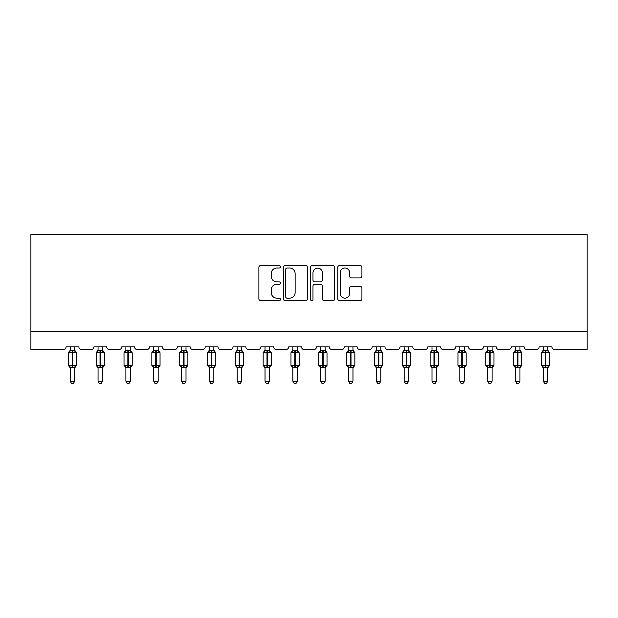 <?xml version="1.0" encoding="UTF-8"?>
<svg xmlns="http://www.w3.org/2000/svg" width="618" height="618" viewBox="0 0 618 618"><rect width="100%" height="100%" fill="white"/><g stroke="black" fill="none" stroke-linecap="round" stroke-linejoin="round"><path stroke-width="0.93" d="M280.456 266.806A1.228 1.228 0 0 0 279.236 265.578L260.626 265.578A1.754 1.754 0 0 0 258.88 267.331L258.88 298.849A1.754 1.754 0 0 0 260.626 300.603L279.236 300.603A1.228 1.228 0 0 0 280.456 299.375A1.228 1.228 0 0 0 279.236 298.146L276.825 298.146A5.601 5.601 0 0 1 271.225 292.546L271.225 289.919A5.601 5.601 0 0 1 276.825 284.319L279.236 284.319A1.228 1.228 0 0 0 280.456 283.09A1.228 1.228 0 0 0 279.236 281.862L276.825 281.862A5.601 5.601 0 0 1 271.225 276.261L271.225 273.635A5.601 5.601 0 0 1 276.825 268.034L279.236 268.034A1.228 1.228 0 0 0 280.456 266.806M360.17 277.922A1.754 1.754 0 0 0 361.924 276.176L361.924 267.331A1.754 1.754 0 0 0 360.17 265.578L339.514 265.578A1.754 1.754 0 0 0 337.76 267.331L337.76 298.849A1.754 1.754 0 0 0 339.514 300.603L360.17 300.603A1.754 1.754 0 0 0 361.924 298.849L361.924 288.166A1.754 1.754 0 0 0 360.17 286.42L351.333 286.42A1.754 1.754 0 0 0 349.579 288.166L349.579 293.465A4.681 4.681 0 0 1 344.898 298.146A4.681 4.681 0 0 1 340.209 293.465L340.209 272.716A4.681 4.681 0 0 1 344.898 268.034A4.681 4.681 0 0 1 349.579 272.716L349.579 276.176A1.754 1.754 0 0 0 351.333 277.922L360.17 277.922M587.1 331.696L587.1 234.477L30.9 234.477L30.9 349.541L63.368 349.541A2.673 2.673 0 0 0 66.041 346.86L78.888 346.86A2.673 2.673 0 0 0 81.561 349.541L91.194 349.541A2.673 2.673 0 0 0 93.866 346.86L106.713 346.86A2.673 2.673 0 0 0 109.386 349.541L119.019 349.541A2.673 2.673 0 0 0 121.7 346.86L134.539 346.86A2.673 2.673 0 0 0 137.219 349.541L146.852 349.541A2.673 2.673 0 0 0 149.525 346.86L162.372 346.86A2.673 2.673 0 0 0 165.045 349.541L174.678 349.541A2.673 2.673 0 0 0 177.351 346.86L190.197 346.86A2.673 2.673 0 0 0 192.87 349.541L202.503 349.541A2.673 2.673 0 0 0 205.184 346.86L218.023 346.86A2.673 2.673 0 0 0 220.703 349.541L230.336 349.541A2.673 2.673 0 0 0 233.009 346.86L245.856 346.86A2.673 2.673 0 0 0 248.529 349.541L258.162 349.541A2.673 2.673 0 0 0 260.835 346.86L273.681 346.86A2.673 2.673 0 0 0 276.354 349.541L285.987 349.541A2.673 2.673 0 0 0 288.668 346.86L301.507 346.86A2.673 2.673 0 0 0 304.187 349.541L313.813 349.541A2.673 2.673 0 0 0 316.493 346.86L329.332 346.86A2.673 2.673 0 0 0 332.013 349.541L341.646 349.541A2.673 2.673 0 0 0 344.319 346.86L357.165 346.86A2.673 2.673 0 0 0 359.838 349.541L369.471 349.541A2.673 2.673 0 0 0 372.144 346.86L384.991 346.86A2.673 2.673 0 0 0 387.664 349.541L397.297 349.541A2.673 2.673 0 0 0 399.977 346.86L412.816 346.86A2.673 2.673 0 0 0 415.497 349.541L425.13 349.541A2.673 2.673 0 0 0 427.803 346.86L440.649 346.86A2.673 2.673 0 0 0 443.322 349.541L452.955 349.541A2.673 2.673 0 0 0 455.628 346.86L468.475 346.86A2.673 2.673 0 0 0 471.148 349.541L480.781 349.541A2.673 2.673 0 0 0 483.461 346.86L496.3 346.86A2.673 2.673 0 0 0 498.981 349.541L508.614 349.541A2.673 2.673 0 0 0 511.287 346.86L524.134 346.86A2.673 2.673 0 0 0 526.806 349.541L536.439 349.541A2.673 2.673 0 0 0 539.112 346.86L551.959 346.86A2.673 2.673 0 0 0 554.632 349.541L587.1 349.541L587.1 331.696L30.9 331.696M307.47 267.331A1.754 1.754 0 0 0 305.717 265.578L285.053 265.578A1.754 1.754 0 0 0 283.307 267.331L283.307 298.849A1.754 1.754 0 0 0 285.053 300.603L305.717 300.603A1.754 1.754 0 0 0 307.47 298.849L307.47 267.331M312.283 265.578L332.947 265.578A1.754 1.754 0 0 1 334.693 267.331L334.693 298.849A1.754 1.754 0 0 1 332.947 300.603L324.102 300.603A1.754 1.754 0 0 1 322.349 298.849L322.349 286.064A1.754 1.754 0 0 0 320.603 284.319L314.732 284.319A1.754 1.754 0 0 0 312.986 286.064L312.986 299.375A1.228 1.228 0 0 1 311.758 300.603A1.228 1.228 0 0 1 310.53 299.375L310.53 267.331A1.754 1.754 0 0 1 312.283 265.578M286.984 268.034A1.228 1.228 0 0 0 285.755 269.255L285.755 296.926A1.228 1.228 0 0 0 286.984 298.146L289.518 298.146A5.601 5.601 0 0 0 295.126 292.546L295.126 273.635A5.601 5.601 0 0 0 289.518 268.034L286.984 268.034M322.349 272.801A4.681 4.681 0 0 0 317.667 268.119A4.681 4.681 0 0 0 312.986 272.801L312.986 280.116A1.754 1.754 0 0 0 314.732 281.862L320.603 281.862A1.754 1.754 0 0 0 322.349 280.116L322.349 272.801M74.693 346.86L74.693 350.414A1.962 1.869 180 0 0 75.72 352.044L75.342 352.615L72.731 351.99L69.587 352.615L68.946 351.959A0.888 0.888 0 0 0 68.359 352.793L68.359 365.277A0.888 0.888 0 0 0 68.946 366.119L69.587 365.454L72.198 366.08L75.342 365.454L75.72 366.026A1.962 1.869 -0 0 0 74.693 367.671L70.236 367.671A1.962 1.869 -0 0 0 69.201 366.026L69.201 366.026M70.236 346.86L70.236 350.491L72.198 350.228L72.198 365.277L76.562 365.277L76.562 352.793L68.359 352.793L68.359 365.277L72.198 365.277L72.198 367.849M74.693 367.664L74.693 381.198L70.236 381.198L70.236 367.664M72.198 350.228L74.693 350.398M70.236 350.112L69.201 352.044A1.962 1.869 180 0 0 70.236 350.398L70.236 350.398M69.587 352.615L70.236 350.491M74.971 351.611L75.342 352.615M69.587 365.454L70.236 367.586M75.342 365.454L74.693 367.586M74.693 381.198L73.357 383.523L71.572 383.523L70.236 381.198M76.562 352.793L75.983 351.959A0.888 0.888 0 0 1 76.238 352.106M74.693 367.957L76.562 365.277A0.888 0.888 0 0 1 76.516 365.57M102.518 346.86L102.518 350.398A1.962 1.869 180 0 0 103.554 352.044L103.167 352.615L100.556 351.99L97.412 352.615L96.771 351.959A0.888 0.888 0 0 0 96.192 352.793L96.192 365.277A0.888 0.888 0 0 0 96.771 366.119L96.192 365.277L104.396 365.277L104.396 352.793L103.809 351.959A0.888 0.888 0 0 1 104.063 352.106M102.518 367.957L104.396 365.277A0.888 0.888 0 0 1 104.342 365.57M98.061 367.671L98.061 367.671A1.962 1.869 -0 0 0 97.034 366.026L97.412 365.454L100.023 366.08L103.167 365.454L103.554 366.026A1.962 1.869 -0 0 0 102.518 367.671L98.061 367.586L98.061 381.198L102.518 381.198L102.518 367.664M130.352 346.86L130.352 350.398A1.962 1.869 180 0 0 131.379 352.044L130.993 352.615L128.389 351.99L125.245 352.615L124.604 351.959A0.888 0.888 0 0 0 124.017 352.793L124.017 365.277A0.888 0.888 0 0 0 124.604 366.119L124.017 365.277L132.221 365.277L132.221 352.793L131.634 351.959A0.888 0.888 0 0 1 131.897 352.106M130.352 367.957L132.221 365.277A0.888 0.888 0 0 1 132.175 365.57M125.887 367.671L125.887 367.671A1.962 1.869 -0 0 0 124.859 366.026L125.245 365.454L127.849 366.08L130.993 365.454L131.379 366.026A1.962 1.869 -0 0 0 130.352 367.671L125.887 367.586L125.887 381.198L130.352 381.198L130.352 367.664M158.177 346.86L158.177 350.398A1.962 1.869 180 0 0 159.205 352.044L158.826 352.615L156.215 351.99L153.071 352.615L152.43 351.959A0.888 0.888 0 0 0 151.843 352.793L151.843 365.277A0.888 0.888 0 0 0 152.43 366.119L151.843 365.277L160.047 365.277L160.047 352.793L159.467 351.959A0.888 0.888 0 0 1 159.722 352.106M158.177 367.957L160.047 365.277A0.888 0.888 0 0 1 160 365.57M153.72 367.671L153.72 367.671A1.962 1.869 -0 0 0 152.685 366.026L153.071 365.454L155.682 366.08L158.826 365.454L159.205 366.026A1.962 1.869 -0 0 0 158.177 367.671L153.712 367.586L153.72 381.198L158.177 381.198L158.177 367.664M186.003 346.86L186.003 350.398A1.962 1.869 180 0 0 187.038 352.044L186.651 352.615L184.04 351.99L180.896 352.615L180.255 351.959A0.888 0.888 0 0 0 179.668 352.793L179.668 365.277A0.888 0.888 0 0 0 180.255 366.119L179.668 365.277L187.88 365.277L187.88 352.793L187.293 351.959A0.888 0.888 0 0 1 187.548 352.106M186.003 367.957L187.88 365.277A0.888 0.888 0 0 1 187.826 365.57M181.545 367.671L181.545 367.671A1.962 1.869 -0 0 0 180.518 366.026L180.896 365.454L183.507 366.08L186.651 365.454L187.038 366.026A1.962 1.869 -0 0 0 186.003 367.671L181.545 367.586L181.545 381.198L186.003 381.198L186.003 367.664M98.061 367.957L97.034 366.026M98.061 346.86L98.061 350.491L102.518 350.414M100.023 350.228L100.023 352.793L96.192 352.793L97.034 352.044A1.962 1.869 180 0 0 98.061 350.398L98.061 350.398M97.412 352.615L98.061 350.491M102.804 351.611L103.167 352.615M97.412 365.454L98.061 367.586M103.167 365.454L102.526 367.586M102.518 381.198L101.182 383.523L99.398 383.523L98.061 381.198M125.887 367.957L124.859 366.026M125.887 346.86L125.887 350.491L130.352 350.414M127.849 350.228L127.849 352.793L124.017 352.793L124.859 352.044A1.962 1.869 180 0 0 125.887 350.398L125.887 350.398M125.245 352.615L125.887 350.491M130.63 351.611L130.993 352.615M125.245 365.454L125.887 367.586M130.993 365.454L130.352 367.586M130.352 381.198L129.007 383.523L127.231 383.523L125.887 381.198M153.72 367.957L152.685 366.026M153.72 346.86L153.712 350.491L158.177 350.414M155.682 350.228L155.682 352.793L151.843 352.793L152.685 352.044A1.962 1.869 180 0 0 153.72 350.398L153.72 350.398M153.071 352.615L153.712 350.491M158.455 351.611L158.826 352.615M153.071 365.454L153.712 367.586L153.071 365.454M158.826 365.454L158.177 367.586M158.177 381.198L156.841 383.523L155.056 383.523L153.72 381.198M181.545 367.957L180.518 366.026M181.545 346.86L181.545 350.491L186.003 350.414M183.507 350.228L183.507 352.793L179.668 352.793L180.518 352.044A1.962 1.869 180 0 0 181.545 350.398L181.545 350.398M180.896 352.615L181.545 350.491M186.288 351.611L186.651 352.615M180.896 365.454L181.545 367.586L180.896 365.454M186.651 365.454L186.003 367.586M186.003 381.198L184.666 383.523L182.882 383.523L181.545 381.198M213.836 346.86L213.836 350.398A1.962 1.869 180 0 0 214.863 352.044L214.477 352.615L211.874 351.99L208.729 352.615L208.088 351.959A0.888 0.888 0 0 0 207.501 352.793L207.501 365.277A0.888 0.888 0 0 0 208.088 366.119L207.501 365.277L215.705 365.277L215.705 352.793L215.118 351.959A0.888 0.888 0 0 1 215.373 352.106M213.836 367.957L215.705 365.277A0.888 0.888 0 0 1 215.659 365.57M209.371 367.671L209.371 367.671A1.962 1.869 -0 0 0 208.343 366.026L208.729 365.454L211.333 366.08L214.477 365.454L214.863 366.026A1.962 1.869 -0 0 0 213.836 367.671L209.371 367.586L209.371 381.198L213.836 381.198L213.836 367.664M209.371 367.957L208.343 366.026M209.371 346.86L209.371 350.491L213.836 350.414M211.333 350.228L211.333 352.793L207.501 352.793L208.343 352.044A1.962 1.869 180 0 0 209.371 350.398L209.371 350.398M208.729 352.615L209.371 350.491M214.114 351.611L214.477 352.615M208.729 365.454L209.371 367.586L208.729 365.454M214.477 365.454L213.836 367.586M213.836 381.198L212.492 383.523L210.715 383.523L209.371 381.198M241.661 346.86L241.661 350.398A1.962 1.869 180 0 0 242.689 352.044L242.31 352.615L239.699 351.99L236.555 352.615L235.914 351.959A0.888 0.888 0 0 0 235.327 352.793L235.327 365.277A0.888 0.888 0 0 0 235.914 366.119L235.327 365.277L243.531 365.277L243.531 352.793L242.951 351.959A0.888 0.888 0 0 1 243.206 352.106M241.661 367.957L243.531 365.277A0.888 0.888 0 0 1 243.484 365.57M237.204 367.671L237.204 367.671A1.962 1.869 -0 0 0 236.169 366.026L236.555 365.454L239.166 366.08L242.31 365.454L242.689 366.026A1.962 1.869 -0 0 0 241.661 367.671L237.196 367.586L237.204 381.198L241.661 381.198L241.661 367.664M237.204 367.957L236.169 366.026M237.204 346.86L237.196 350.491L241.661 350.414M239.166 350.228L239.166 352.793L235.327 352.793L236.169 352.044A1.962 1.869 180 0 0 237.204 350.398L237.204 350.398M236.555 352.615L237.196 350.491M241.939 351.611L242.31 352.615M236.555 365.454L237.196 367.586L236.555 365.454M242.31 365.454L241.661 367.586M241.661 381.198L240.325 383.523L238.54 383.523L237.204 381.198M269.487 346.86L269.487 350.398A1.962 1.869 180 0 0 270.522 352.044L270.136 352.615L267.524 351.99L264.38 352.615L263.739 351.959A0.888 0.888 0 0 0 263.152 352.793L263.152 365.277A0.888 0.888 0 0 0 263.739 366.119L263.152 365.277L271.364 365.277L271.364 352.793L270.777 351.959A0.888 0.888 0 0 1 271.032 352.106M269.487 367.957L271.364 365.277A0.888 0.888 0 0 1 271.31 365.57M265.029 367.671L265.029 367.671A1.962 1.869 -0 0 0 263.994 366.026L264.38 365.454L266.991 366.08L270.136 365.454L270.522 366.026A1.962 1.869 -0 0 0 269.487 367.671L265.029 367.586L265.029 381.198L269.487 381.198L269.487 367.664M265.029 367.957L263.994 366.026M265.029 346.86L265.029 350.491L269.487 350.414M266.991 350.228L266.991 352.793L263.152 352.793L263.994 352.044A1.962 1.869 180 0 0 265.029 350.398L265.029 350.398M264.38 352.615L265.029 350.491M269.772 351.611L270.136 352.615M264.38 365.454L265.029 367.586L264.38 365.454M270.136 365.454L269.487 367.586M269.487 381.198L268.15 383.523L266.366 383.523L265.029 381.198M297.312 346.86L297.312 350.398A1.962 1.869 180 0 0 298.347 352.044L297.961 352.615L295.35 351.99L292.206 352.615L291.572 351.959A0.888 0.888 0 0 0 290.985 352.793L290.985 365.277A0.888 0.888 0 0 0 291.572 366.119L290.985 365.277L299.189 365.277L299.189 352.793L298.602 351.959A0.888 0.888 0 0 1 298.857 352.106M297.312 367.957L299.189 365.277A0.888 0.888 0 0 1 299.143 365.57M292.855 367.671L292.855 367.671A1.962 1.869 -0 0 0 291.827 366.026L292.206 365.454L294.817 366.08L297.961 365.454L298.347 366.026A1.962 1.869 -0 0 0 297.312 367.671L292.855 367.586L292.855 381.198L297.312 381.198L297.312 367.664M292.855 367.957L291.827 366.026M292.855 346.86L292.855 350.491L297.312 350.414M294.817 350.228L294.817 352.793L290.985 352.793L291.827 352.044A1.962 1.869 180 0 0 292.855 350.398L292.855 350.398M292.206 352.615L292.855 350.491M297.598 351.611L297.961 352.615M292.206 365.454L292.855 367.586L292.206 365.454M297.961 365.454L297.32 367.586M297.312 381.198L295.976 383.523L294.199 383.523L292.855 381.198M325.145 346.86L325.145 350.398A1.962 1.869 180 0 0 326.173 352.044L325.794 352.615L323.183 351.99L320.039 352.615L319.398 351.959A0.888 0.888 0 0 0 318.811 352.793L318.811 365.277A0.888 0.888 0 0 0 319.398 366.119L318.811 365.277L327.015 365.277L327.015 352.793L326.428 351.959A0.888 0.888 0 0 1 326.69 352.106M325.145 367.957L327.015 365.277A0.888 0.888 0 0 1 326.968 365.57M320.688 367.671L320.688 367.671A1.962 1.869 -0 0 0 319.653 366.026L320.039 365.454L322.65 366.08L325.794 365.454L326.173 366.026A1.962 1.869 -0 0 0 325.145 367.671L320.68 367.586L320.688 381.198L325.145 381.198L325.145 367.664M320.688 367.957L319.653 366.026M320.688 346.86L320.68 350.491L325.145 350.414M322.65 350.228L322.65 352.793L318.811 352.793L319.653 352.044A1.962 1.869 180 0 0 320.688 350.398L320.688 350.398M320.039 352.615L320.68 350.491M325.423 351.611L325.794 352.615M320.039 365.454L320.68 367.586L320.039 365.454M325.794 365.454L325.145 367.586M325.145 381.198L323.801 383.523L322.024 383.523L320.688 381.198M352.971 346.86L352.971 350.398A1.962 1.869 180 0 0 354.006 352.044L353.62 352.615L351.009 351.99L347.864 352.615L347.223 351.959A0.888 0.888 0 0 0 346.636 352.793L346.636 365.277A0.888 0.888 0 0 0 347.223 366.119L346.636 365.277L354.848 365.277L354.848 352.793L354.261 351.959A0.888 0.888 0 0 1 354.516 352.106M352.971 367.957L354.848 365.277A0.888 0.888 0 0 1 354.794 365.57M348.513 367.671L348.513 367.671A1.962 1.869 -0 0 0 347.478 366.026L347.864 365.454L350.476 366.08L353.62 365.454L354.006 366.026A1.962 1.869 -0 0 0 352.971 367.671L348.513 367.586L348.513 381.198L352.971 381.198L352.971 367.664M348.513 367.957L347.478 366.026M348.513 346.86L348.513 350.491L352.971 350.414M350.476 350.228L350.476 352.793L346.636 352.793L347.478 352.044A1.962 1.869 180 0 0 348.513 350.398L348.513 350.398M347.864 352.615L348.513 350.491M353.257 351.611L353.62 352.615M347.864 365.454L348.513 367.586L347.864 365.454M353.62 365.454L352.971 367.586M352.971 381.198L351.634 383.523L349.85 383.523L348.513 381.198M380.796 346.86L380.796 350.398A1.962 1.869 180 0 0 381.831 352.044L381.445 352.615L378.834 351.99L375.69 352.615L375.049 351.959A0.888 0.888 0 0 0 374.469 352.793L374.469 365.277A0.888 0.888 0 0 0 375.049 366.119L374.469 365.277L382.673 365.277L382.673 352.793L382.086 351.959A0.888 0.888 0 0 1 382.341 352.106M380.796 367.957L382.673 365.277A0.888 0.888 0 0 1 382.627 365.57M376.339 367.671L376.339 367.671A1.962 1.869 -0 0 0 375.311 366.026L375.69 365.454L378.301 366.08L381.445 365.454L381.831 366.026A1.962 1.869 -0 0 0 380.796 367.671L376.339 367.586L376.339 381.198L380.796 381.198L380.796 367.664M376.339 367.957L375.311 366.026M376.339 346.86L376.339 350.491L380.796 350.414M378.301 350.228L378.301 352.793L374.469 352.793L375.311 352.044A1.962 1.869 180 0 0 376.339 350.398L376.339 350.398M375.69 352.615L376.339 350.491M381.082 351.611L381.445 352.615M375.69 365.454L376.339 367.586L375.69 365.454M381.445 365.454L380.804 367.586M380.796 381.198L379.46 383.523L377.675 383.523L376.339 381.198M408.629 346.86L408.629 350.398A1.962 1.869 180 0 0 409.657 352.044L409.27 352.615L406.667 351.99L403.523 352.615L402.882 351.959A0.888 0.888 0 0 0 402.295 352.793L402.295 365.277A0.888 0.888 0 0 0 402.882 366.119L402.295 365.277L410.499 365.277L410.499 352.793L409.912 351.959A0.888 0.888 0 0 1 410.174 352.106M408.629 367.957L410.499 365.277A0.888 0.888 0 0 1 410.452 365.57M404.164 367.671L404.164 367.671A1.962 1.869 -0 0 0 403.137 366.026L403.523 365.454L406.126 366.08L409.27 365.454L409.657 366.026A1.962 1.869 -0 0 0 408.629 367.671L404.164 367.586L404.164 381.198L408.629 381.198L408.629 367.664M404.164 367.957L403.137 366.026M404.164 346.86L404.164 350.491L408.629 350.414M406.126 350.228L406.126 352.793L402.295 352.793L403.137 352.044A1.962 1.869 180 0 0 404.164 350.398L404.164 350.398M403.523 352.615L404.164 350.491M408.907 351.611L409.27 352.615M403.523 365.454L404.164 367.586L403.523 365.454M409.27 365.454L408.629 367.586M408.629 381.198L407.285 383.523L405.508 383.523L404.164 381.198M436.455 346.86L436.455 350.398A1.962 1.869 180 0 0 437.482 352.044L437.104 352.615L434.493 351.99L431.349 352.615L430.707 351.959A0.888 0.888 0 0 0 430.12 352.793L430.12 365.277A0.888 0.888 0 0 0 430.707 366.119L430.12 365.277L438.332 365.277L438.332 352.793L437.745 351.959A0.888 0.888 0 0 1 438 352.106M436.455 367.957L438.332 365.277A0.888 0.888 0 0 1 438.278 365.57M431.997 367.671L431.997 367.671A1.962 1.869 -0 0 0 430.962 366.026L431.349 365.454L433.96 366.08L437.104 365.454L437.482 366.026A1.962 1.869 -0 0 0 436.455 367.671L431.997 367.586L431.997 381.198L436.455 381.198L436.455 367.664M431.997 367.957L430.962 366.026M431.997 346.86L431.997 350.491L436.455 350.414M433.96 350.228L433.96 352.793L430.12 352.793L430.962 352.044A1.962 1.869 180 0 0 431.997 350.398L431.997 350.398M431.349 352.615L431.997 350.491M436.741 351.611L437.104 352.615M431.349 365.454L431.997 367.586L431.349 365.454M437.104 365.454L436.455 367.586M436.455 381.198L435.118 383.523L433.334 383.523L431.997 381.198M464.28 346.86L464.28 350.398A1.962 1.869 180 0 0 465.315 352.044L464.929 352.615L462.318 351.99L459.174 352.615L458.533 351.959A0.888 0.888 0 0 0 457.953 352.793L457.953 365.277A0.888 0.888 0 0 0 458.533 366.119L457.953 365.277L466.157 365.277L466.157 352.793L465.57 351.959A0.888 0.888 0 0 1 465.825 352.106M464.28 367.957L466.157 365.277A0.888 0.888 0 0 1 466.103 365.57M459.823 367.671L459.823 367.671A1.962 1.869 -0 0 0 458.795 366.026L459.174 365.454L461.785 366.08L464.929 365.454L465.315 366.026A1.962 1.869 -0 0 0 464.28 367.671L459.823 367.586L459.823 381.198L464.28 381.198L464.28 367.664M459.823 367.957L458.795 366.026M459.823 346.86L459.823 350.491L464.28 350.414M461.785 350.228L461.785 352.793L457.953 352.793L458.795 352.044A1.962 1.869 180 0 0 459.823 350.398L459.823 350.398M459.174 352.615L459.823 350.491M464.566 351.611L464.929 352.615M459.174 365.454L459.823 367.586L459.174 365.454M464.929 365.454L464.288 367.586M464.28 381.198L462.944 383.523L461.159 383.523L459.823 381.198M492.113 346.86L492.113 350.398A1.962 1.869 180 0 0 493.141 352.044L492.755 352.615L490.151 351.99L487.007 352.615L486.366 351.959A0.888 0.888 0 0 0 485.779 352.793L485.779 365.277A0.888 0.888 0 0 0 486.366 366.119L485.779 365.277L493.983 365.277A0.888 0.888 0 0 1 493.936 365.57M487.648 367.671L487.648 367.671A1.962 1.869 -0 0 0 486.621 366.026L487.007 365.454L489.61 366.08L492.755 365.454L493.141 366.026A1.962 1.869 -0 0 0 492.113 367.671L487.648 367.586L487.648 381.198L492.113 381.198L492.113 367.664M486.173 366.018L486.621 366.026M492.113 367.957L493.983 365.277L493.983 352.793L485.779 352.793L486.621 352.044A1.962 1.869 180 0 0 487.648 350.398L492.113 350.414M487.648 346.86L487.648 350.398M487.007 352.615L487.648 350.491M492.391 351.611L492.755 352.615M487.007 365.454L487.648 367.586L487.007 365.454M492.755 365.454L492.113 367.586M492.113 381.198L490.769 383.523L488.992 383.523L487.648 381.198M519.939 346.86L519.939 350.398A1.962 1.869 180 0 0 520.966 352.044L520.588 352.615L517.977 351.99L514.833 352.615L514.191 351.959A0.888 0.888 0 0 0 513.604 352.793L513.604 365.277A0.888 0.888 0 0 0 514.191 366.119L513.604 365.277L521.808 365.277A0.888 0.888 0 0 1 521.762 365.57M515.482 367.671L515.482 367.671A1.962 1.869 -0 0 0 514.446 366.026L514.833 365.454L517.444 366.08L520.588 365.454L520.966 366.026A1.962 1.869 -0 0 0 519.939 367.671L515.474 367.586L515.482 381.198L519.939 381.198L519.939 367.664M513.998 366.018L514.446 366.026M519.939 367.957L521.808 365.277L521.808 352.793L513.604 352.793L514.446 352.044A1.962 1.869 180 0 0 515.482 350.398L519.939 350.414M515.482 346.86L515.482 350.398M514.833 352.615L515.474 350.491M520.217 351.611L520.588 352.615M514.833 365.454L515.474 367.586L514.833 365.454M520.588 365.454L519.939 367.586M519.939 381.198L518.602 383.523L516.818 383.523L515.482 381.198M547.764 346.86L547.764 350.398A1.962 1.869 180 0 0 548.799 352.044L548.413 352.615L545.802 351.99L542.658 352.615L542.017 351.959A0.888 0.888 0 0 0 541.438 352.793L541.438 365.277A0.888 0.888 0 0 0 542.017 366.119L541.438 365.277L549.641 365.277A0.888 0.888 0 0 1 549.587 365.57M543.307 367.671L543.307 367.671A1.962 1.869 -0 0 0 542.28 366.026L542.658 365.454L545.269 366.08L548.413 365.454L548.799 366.026A1.962 1.869 -0 0 0 547.764 367.671L543.307 367.586L543.307 381.198L547.764 381.198L547.764 367.664M541.824 366.018L542.28 366.026M547.764 367.957L549.641 365.277L549.641 352.793L541.438 352.793L542.28 352.044A1.962 1.869 180 0 0 543.307 350.398L547.764 350.414M543.307 346.86L543.307 350.398M542.658 352.615L543.307 350.491M548.05 351.611L548.413 352.615M542.658 365.454L543.307 367.586L542.658 365.454M548.413 365.454L547.764 367.586M547.764 381.198L546.428 383.523L544.643 383.523L543.307 381.198M72.731 367.849L72.731 350.228M104.396 352.793L100.023 352.793L100.023 367.849M100.556 367.849L100.556 350.228M132.221 352.793L127.849 352.793L127.849 367.849M128.389 367.849L128.389 350.228M160.047 352.793L155.682 352.793L155.682 367.849M156.215 367.849L156.215 350.228M187.88 352.793L183.507 352.793L183.507 367.849M184.04 367.849L184.04 350.228M215.705 352.793L211.333 352.793L211.333 367.849M211.874 367.849L211.874 350.228M243.531 352.793L239.166 352.793L239.166 367.849M239.699 367.849L239.699 350.228M271.364 352.793L266.991 352.793L266.991 367.849M267.524 367.849L267.524 350.228M299.189 352.793L294.817 352.793L294.817 367.849M295.35 367.849L295.35 350.228M327.015 352.793L322.65 352.793L322.65 367.849M323.183 367.849L323.183 350.228M354.848 352.793L350.476 352.793L350.476 367.849M351.009 367.849L351.009 350.228M382.673 352.793L378.301 352.793L378.301 367.849M378.834 367.849L378.834 350.228M410.499 352.793L406.126 352.793L406.126 367.849M406.667 367.849L406.667 350.228M438.332 352.793L433.96 352.793L433.96 367.849M434.493 367.849L434.493 350.228M466.157 352.793L461.785 352.793L461.785 367.849M462.318 367.849L462.318 350.228M489.61 350.228L489.61 367.849M490.151 367.849L490.151 350.228M517.444 350.228L517.444 367.849M517.977 367.849L517.977 350.228M545.269 350.228L545.269 367.849M545.802 367.849L545.802 350.228M75.983 351.959L74.693 350.112M68.359 365.277L70.236 367.957M68.946 351.959L68.359 352.793M96.192 365.277L96.192 352.793M96.771 351.959L98.061 350.112M103.809 351.959L102.518 350.112M124.017 365.277L124.017 352.793M124.604 351.959L125.887 350.112M131.634 351.959L130.352 350.112M151.843 365.277L151.843 352.793M152.43 351.959L153.72 350.112M159.467 351.959L158.177 350.112M179.668 365.277L179.668 352.793M180.255 351.959L181.545 350.112M187.293 351.959L186.003 350.112M207.501 365.277L207.501 352.793M208.088 351.959L209.371 350.112M215.118 351.959L213.836 350.112M235.327 365.277L235.327 352.793M235.914 351.959L237.204 350.112M242.951 351.959L241.661 350.112M263.152 365.277L263.152 352.793M263.739 351.959L265.029 350.112M270.777 351.959L269.487 350.112M290.985 365.277L290.985 352.793M291.572 351.959L292.855 350.112M298.602 351.959L297.312 350.112M318.811 365.277L318.811 352.793M319.398 351.959L320.688 350.112M326.428 351.959L325.145 350.112M346.636 365.277L346.636 352.793M347.223 351.959L348.513 350.112M354.261 351.959L352.971 350.112M374.469 365.277L374.469 352.793M375.049 351.959L376.339 350.112M382.086 351.959L380.796 350.112M402.295 365.277L402.295 352.793M402.882 351.959L404.164 350.112M409.912 351.959L408.629 350.112M430.12 365.277L430.12 352.793M430.707 351.959L431.997 350.112M437.745 351.959L436.455 350.112M457.953 365.277L457.953 352.793M458.533 351.959L459.823 350.112M465.57 351.959L464.28 350.112M487.648 350.112L486.173 352.051M492.113 350.112L493.983 352.793M486.366 366.119L487.648 367.957M515.482 350.112L513.998 352.051M519.939 350.112L521.808 352.793M514.191 366.119L515.482 367.957M543.307 350.112L541.824 352.051M541.438 365.277L541.438 352.793M547.764 350.112L549.641 352.793M542.017 366.119L543.307 367.957"/></g></svg>

